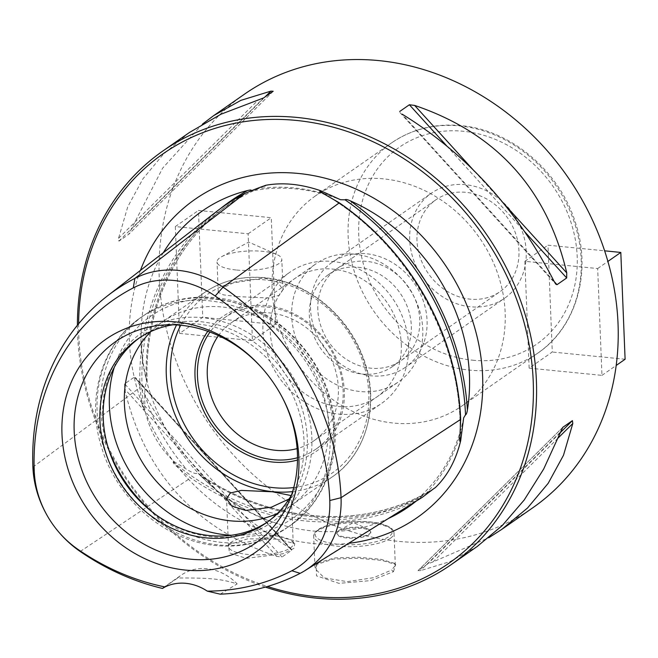<?xml version="1.0" encoding="UTF-8"?>
<svg xmlns="http://www.w3.org/2000/svg" width="658" height="658" viewBox="0 0 658 658"><rect width="100%" height="100%" fill="white"/><g stroke="black" fill="none" stroke-linecap="round" stroke-linejoin="round"><path stroke-width="0.49" stroke-dasharray="3.29 2.47" d="M201.241 476.4A180.333 155.831 -124.9 0 0 277.758 523.694A180.333 155.831 -124.9 0 0 312.254 530.916A180.333 155.831 -124.9 0 0 388.524 518.43M416.012 501.256A180.333 155.831 -124.9 0 0 419.771 498.106A249.012 215.174 55.1 0 1 201.249 476.384M163.357 252.664A180.333 155.831 -124.9 0 0 141.281 327.725A180.333 155.831 -124.9 0 0 146.109 378.029A249.012 215.174 55.1 0 1 220.627 208.463M140.434 270.389A194.069 167.7 -124.9 0 0 313.447 543.557A194.069 167.7 -124.9 0 0 348.682 543.319M419.73 498.139C421.926 496.222 422.683 495.277 422.017 495.301A247.408 213.792 55.1 0 1 197.416 472.987C196.586 474.402 192.983 473.184 186.601 469.327L174.14 461.653C158.792 447.284 149.012 429.839 144.809 409.317L144.768 394.685C144.9 386.904 145.673 383.063 147.071 383.153A247.408 213.792 55.1 0 1 223.383 208.273A247.408 213.792 55.1 0 1 251.027 190.581M201.282 476.433L197.63 472.921C267.214 521.481 356.027 530.266 422.082 495.26L434.173 488.384M463.66 417.846C457.088 449.439 442.785 475.504 420.758 496.05L422.017 495.301M251.183 190.499C249.143 191.848 250.731 191.346 255.921 188.986L259.186 187.67M174.14 461.653L173.35 462.187C171.73 462.36 177.496 467.608 190.656 477.922A248.65 214.862 55.1 0 0 416.909 500.401L422.337 497.308M251.101 190.549L250.106 191.379C264.96 188.196 280.283 187.374 296.051 188.928C311.053 190.425 325.883 194.028 340.556 199.736M146.101 377.98L147.203 383.014C144.069 312.83 172.914 246.758 223.383 208.273L218.283 212.213A247.087 213.513 55.1 0 1 264.475 186.115M32.9 467.09L139.989 387.513C141.717 403.773 143.066 411.234 144.028 409.885L144.809 409.317M139.989 387.513A248.65 214.862 55.1 0 1 216.671 211.44M177.676 577.995A48.018 41.495 55.1 0 1 181.32 575.092A48.018 41.495 55.1 0 1 237.151 583.909C221.384 578.925 210.799 577.872 177.676 577.995L164.327 587.158M220.224 594.166L237.151 583.909M276.5 539.108L247.605 538.836L228.449 544.766L229.461 552.934L246.256 558.371L283.162 553.715L294.044 548.32L294.759 543.549L276.5 539.108M60.232 533.737A96.907 83.739 55.1 0 1 45.682 512.837M229.963 543.278A32.415 9.689 177.7 0 0 228.458 546.379A32.415 9.689 177.7 0 0 247.457 554.398A32.415 9.689 -2.3 0 0 293.229 543.779A32.415 9.689 -2.3 0 0 291.478 540.81A32.415 9.689 -2.3 0 0 274.23 535.76A32.415 9.689 177.7 0 0 229.963 543.278L228.449 544.766M237.102 296.594L223.391 294.85L218.25 292.3L222.133 288.27L233.014 282.981L263.874 277.947L277.684 282.282L283.022 289.693L279.222 295.352L268.25 297.975L237.102 296.594M236.033 269.977A32.415 9.689 177.7 0 1 217.033 261.958A32.415 9.689 177.7 0 1 221.581 256.719A32.415 9.689 177.7 0 1 262.805 251.34A32.415 9.689 -2.3 0 1 276.845 254.498A32.415 9.689 -2.3 0 1 281.805 259.359A32.415 9.689 -2.3 0 1 236.033 269.977M277.536 513.372A112.14 96.907 -124.9 0 0 290.523 505.953A112.14 96.907 -124.9 0 0 322.017 390.112A112.14 96.907 -124.9 0 0 222.149 307.006A112.14 96.907 -124.9 0 0 162.353 321.902A112.14 96.907 -124.9 0 0 150.888 331.517M291.469 495.055A112.14 96.907 -124.9 0 0 295.467 487.191A112.14 96.907 -124.9 0 0 197.688 324.04A112.14 96.907 -124.9 0 0 181.666 323.777A112.14 96.907 -124.9 0 0 172.898 324.797M267.707 521.819A112.14 96.907 -124.9 0 0 269.377 520.684A112.14 96.907 -124.9 0 0 300.862 404.843A112.14 96.907 -124.9 0 0 200.994 321.737A112.14 96.907 -124.9 0 0 141.199 336.633A112.14 96.907 -124.9 0 0 139.562 337.809M289.109 498.953L291.165 495.581M207.813 331.311A82.028 70.883 55.1 0 1 266.515 305.625A82.028 70.883 55.1 0 1 342.695 377.931A82.028 70.883 55.1 0 1 297.474 460.049M218.44 335.629A72.026 62.239 -124.9 0 1 231.665 322.519A72.026 62.239 -124.9 0 1 270.068 312.953A72.026 62.239 55.1 0 1 334.215 366.333A72.026 62.239 55.1 0 1 313.989 440.728A72.026 62.239 55.1 0 1 297.103 448.591M354.481 254.161A72.026 62.239 -124.9 0 0 316.079 263.735A72.026 62.239 -124.9 0 0 295.853 338.138A72.026 62.239 -124.9 0 0 360 391.51A72.026 62.239 55.1 0 0 398.403 381.944A72.026 62.239 55.1 0 0 418.628 307.541A72.026 62.239 55.1 0 0 354.481 254.161M358.174 267.28A56.02 48.412 55.1 0 1 411.299 325.759A56.02 48.412 55.1 0 1 392.341 366.662A56.02 48.412 55.1 0 1 362.468 374.106A56.02 48.412 55.1 0 1 309.35 315.626A56.02 48.412 55.1 0 1 328.309 274.723A56.02 48.412 55.1 0 1 358.174 267.28M416.991 240.672A56.02 48.412 55.1 0 1 435.95 199.761A56.02 48.412 55.1 0 1 489.009 200.328A56.02 48.412 55.1 0 1 518.94 250.797A56.02 48.412 55.1 0 1 499.973 291.7A56.02 48.412 55.1 0 1 446.914 291.14A56.02 48.412 55.1 0 1 416.991 240.672M315.462 195.895A128.047 110.651 55.1 0 0 279.51 328.169A128.047 110.651 55.1 0 0 393.542 423.061A128.047 110.651 -124.9 0 0 461.817 406.052A128.047 110.651 -124.9 0 0 497.769 273.777A128.047 110.651 -124.9 0 0 383.737 178.886A128.047 110.651 55.1 0 0 315.462 195.895L391.477 142.959A128.047 110.651 -124.9 0 0 355.526 275.225A128.047 110.651 -124.9 0 0 469.557 370.125A128.047 110.651 -124.9 0 0 537.833 353.107A128.047 110.651 -124.9 0 0 573.792 220.841A128.047 110.651 -124.9 0 0 459.753 125.949A128.047 110.651 -124.9 0 0 391.477 142.959C411.916 129.034 435.045 123.252 460.855 125.612C511.2 129.865 560.016 171.573 575.627 223.226C591.92 272.47 576.318 327.174 537.833 353.107L461.817 406.052M244.579 94.102A252.088 217.839 55.1 0 0 173.786 354.506A252.088 217.839 55.1 0 0 398.296 541.337A252.088 217.839 -124.9 0 0 532.7 507.844M529.147 368.135L524.854 261.308L597.67 268.538L601.963 375.373L529.147 368.135L552.276 352.022L547.991 245.195L604.636 250.821M179.601 333.4L175.316 226.574L248.132 233.812L252.425 340.638L179.601 333.4L202.738 317.296L198.453 210.461L271.269 217.699L275.562 324.526L202.738 317.296M77.414 325.258A252.088 217.839 -124.9 0 0 77.619 335.037A252.088 217.839 -124.9 0 0 265.355 587.084M124.658 383.836L124.601 388.919C144.332 472.872 195.031 528.687 276.714 556.372L281.978 557.022L124.658 383.836L134.322 377.108L135.499 377.61L137.127 380.201C174.131 452.112 224.839 507.935 289.232 547.653L137.127 380.201M289.232 547.653L291.453 549.298L291.642 550.294L281.978 557.022M557.984 438.154L432.972 561.932L488.845 537.709M432.972 561.932L427.807 563.824L418.027 570.642L562.606 427.486M562.442 427.675L418.143 570.552L420.446 570.659L450.187 561.562L477.108 546.559M393.468 571.687L395.713 564.515L381.936 560.41L358.297 558.264L333.499 559.029L316.128 564.671L316.498 575.857L339.026 583.366L370.799 580.603L393.468 571.687L391.707 570.017L395.318 565.378L393.92 563.158L380.801 559.292L358.215 557.227L334.486 557.91L318.554 562.746L314.993 568.602L324.312 577.897L347.251 581.647L373.629 577.683L391.707 570.017M369.27 534.641A17.009 5.083 177.7 0 1 350.303 538.211A17.009 5.083 177.7 0 1 336.806 533.786A17.009 5.083 177.7 0 1 338.319 531.565A17.009 5.083 177.7 0 1 357.286 527.996A17.009 5.083 177.7 0 1 370.783 532.421A17.009 5.083 177.7 0 1 369.27 534.641M370.758 531.656A17.009 5.083 -2.3 0 1 369.237 533.877A17.009 5.083 177.7 0 1 350.27 537.446A17.009 5.083 177.7 0 1 336.773 533.021A17.009 5.083 177.7 0 1 338.286 530.8A17.009 5.083 -2.3 0 1 339.158 530.274A17.009 5.083 -2.3 0 1 368.159 529.106A17.009 5.083 -2.3 0 1 370.758 531.656L370.783 532.421M273.317 91.141L128.738 234.297L118.925 241.157L118.555 238.303L127.775 206.711L142.918 178.836L163.332 154.276L188.83 132.924M273.202 91.24L128.59 234.429L131.074 229.584L265.084 96.891M202.499 124.082L162.633 168.144L131.074 229.584M78.623 323.785A249.686 215.766 -124.9 0 0 78.812 335.942A249.686 215.766 -124.9 0 0 267.452 586.475M524.854 261.308L547.991 245.195M601.963 375.373L616.176 365.47M625.1 359.26L552.276 352.022M597.67 268.538L607.893 261.423M175.316 226.574L198.453 210.461M252.425 340.638L275.562 324.526M248.132 233.812L271.269 217.699M281.443 395.853A122.651 105.987 -124.9 0 0 281.213 395.417A122.651 105.987 -124.9 0 0 262.797 368.974A122.651 105.987 -124.9 0 0 262.476 368.612M134.874 495.647L135.12 495.926A114.911 99.3 55.1 0 0 211.67 536.846A114.911 99.3 -124.9 0 0 311.834 437.669A114.911 99.3 -124.9 0 0 202.87 317.715A114.911 99.3 55.1 0 0 117.864 471.144A114.911 99.3 55.1 0 0 117.947 471.309M408.577 345.039A80.029 69.156 55.1 0 1 381.492 403.469A80.029 69.156 55.1 0 1 305.69 402.663A80.029 69.156 55.1 0 1 262.937 330.563A80.029 69.156 55.1 0 1 290.022 272.124A80.029 69.156 55.1 0 1 365.823 272.93A80.029 69.156 55.1 0 1 408.577 345.039M401.298 344.315A72.026 62.239 55.1 0 1 338.516 406.471A72.026 62.239 55.1 0 1 270.216 331.287A72.026 62.239 55.1 0 1 332.997 269.122A72.026 62.239 55.1 0 1 401.298 344.315M297.482 457.738A80.029 69.156 -124.9 0 0 316.021 449.069A80.029 69.156 -124.9 0 0 343.114 390.63A80.029 69.156 -124.9 0 0 267.222 307.089A80.029 69.156 -124.9 0 0 224.551 317.724A80.029 69.156 -124.9 0 0 209.992 332.101M526.219 251.52A64.023 55.321 -124.9 0 0 492.011 193.839A64.023 55.321 -124.9 0 0 431.377 193.197A64.023 55.321 -124.9 0 0 409.704 239.948A64.023 55.321 -124.9 0 0 443.911 297.622A64.023 55.321 -124.9 0 0 504.546 298.271A64.023 55.321 -124.9 0 0 526.219 251.52M405.394 367.32A64.023 55.321 -124.9 0 1 344.759 366.679A64.023 55.321 -124.9 0 1 310.551 308.997A64.023 55.321 55.1 0 1 332.224 262.246A64.023 55.321 55.1 0 1 392.859 262.887A64.023 55.321 55.1 0 1 427.067 320.569A64.023 55.321 -124.9 0 1 405.394 367.32L504.546 298.271M317.83 309.721A56.02 48.412 55.1 0 1 366.662 261.366A56.02 48.412 55.1 0 1 419.779 319.846A56.02 48.412 55.1 0 1 370.956 368.2A56.02 48.412 55.1 0 1 317.83 309.721M255.921 188.986A182.011 157.278 -124.9 0 1 294.718 187.982A182.011 157.278 55.1 0 1 333.91 196.734M462.549 426.261A182.011 157.278 55.1 0 1 426.4 493.155M324.739 194.209A247.087 213.513 55.1 0 1 460 437.2M144.768 394.685A182.011 157.278 -124.9 0 0 186.601 469.327M431.27 490.251L434.477 488.146A247.087 213.513 55.1 0 1 429.732 491.213A247.087 213.513 55.1 0 1 173.35 462.187M144.028 409.885A247.087 213.513 55.1 0 1 218.283 212.213C232.496 201.241 248.025 192.49 264.886 185.975M300.18 573.34L416.909 500.401M80.202 551.486L190.656 477.922M292.596 491.584A112.14 96.907 -124.9 0 0 332.422 476.779A112.14 96.907 -124.9 0 0 363.907 360.938A112.14 96.907 -124.9 0 0 264.039 277.832A112.14 96.907 -124.9 0 0 204.251 292.728A112.14 96.907 -124.9 0 0 176.55 324.945M114.278 367.345A123.474 106.695 55.1 0 1 217.033 299.456A123.474 106.695 -124.9 0 1 333.984 425.858A123.474 106.695 -124.9 0 1 231.238 535.283M293.748 487.553A108.94 94.135 -124.9 0 0 367.847 383.096A108.94 94.135 -124.9 0 0 265.487 279.963A108.94 94.135 -124.9 0 0 180.728 325.266M472.559 360.189A120.044 103.734 -124.9 0 0 577.189 256.587A120.044 103.734 -124.9 0 0 463.364 131.271A120.044 103.734 -124.9 0 0 358.733 234.881A120.044 103.734 -124.9 0 0 472.559 360.189M291.642 550.294L134.322 377.108M276.714 556.372L124.601 388.919M559.999 432.931L427.807 563.824M560.271 432.207L420.446 570.659M316.917 564.079L318.554 562.746M390.433 538.26A40.196 12.017 -2.3 0 0 394.019 533.013A40.196 12.017 -2.3 0 0 362.114 522.559A40.196 12.017 -2.3 0 0 317.279 530.998A40.196 12.017 -2.3 0 0 313.693 536.245A40.196 12.017 -2.3 0 0 345.598 546.699A40.196 12.017 -2.3 0 0 390.433 538.26M318.678 529.616A38.592 11.54 -2.3 0 0 337.858 544.207A38.592 11.54 -2.3 0 0 388.911 536.591A38.592 11.54 -2.3 0 0 369.73 522.008A38.592 11.54 -2.3 0 0 318.678 529.616M446.831 146.01L524.747 231.789M554.225 281.591L402.112 114.138L554.233 281.608M474.582 171.409L501.528 201.077M118.925 241.157L263.545 97.96M118.555 238.303L258.372 99.852M108.57 448.986A128.047 110.651 55.1 0 1 144.028 315.289L140.458 317.773C101.324 344.175 85.663 399.39 101.965 448.526C117.519 499.883 165.882 541.263 216.4 545.589C242.498 547.982 265.972 542.102 286.806 527.922A128.047 110.651 -124.9 0 1 218.538 544.939A128.047 110.651 55.1 0 1 104.499 450.039A128.047 110.651 55.1 0 1 140.458 317.773A128.047 110.651 55.1 0 1 208.734 300.755A128.047 110.651 -124.9 0 1 322.765 395.655A128.047 110.651 -124.9 0 1 286.806 527.922L290.375 525.438A128.047 110.651 -124.9 0 0 326.335 393.171A128.047 110.651 -124.9 0 0 212.295 298.271A128.047 110.651 55.1 0 0 144.028 315.289C164.862 301.109 188.336 295.228 214.442 297.622C269.525 302.154 321.425 351.166 332.397 408.125C342.431 453.625 325.792 501.388 290.375 525.438A128.047 110.651 -124.9 0 1 222.108 542.455A128.047 110.651 55.1 0 1 152.681 512.327M141.281 327.725C135.852 410.312 198.412 500.146 277.758 523.694M163.168 587.734L181.32 575.092M320.726 192.095C407.137 240.154 465.609 344.636 459.72 440.408M291.478 540.81L294.759 543.549M228.458 546.379L226.549 498.822M218.25 292.3L217.033 261.958M290.523 505.953L332.422 476.779C368.093 452.901 380.842 400.327 362.229 355.213C346.264 313.504 305.674 281.246 264.475 277.701C242.021 275.653 221.943 280.662 204.251 292.728L162.353 321.902M141.199 336.633L137.892 338.936M269.377 520.684L266.071 522.987M293.229 543.779L291.313 496.083M283.022 289.693L281.805 259.359M221.581 256.719L248.675 242.086L276.845 254.498M231.665 322.519L316.079 263.735M313.989 440.728L398.403 381.944M328.309 274.723L435.95 199.761M392.341 366.662L499.973 291.7M502.515 528.867L501.758 529.394M291.453 549.298L135.499 377.61M316.136 564.663L317.806 563.306M395.705 564.506L393.92 563.158M395.318 565.378L394.019 533.013L392.768 529.772C391.461 528.851 393.023 527.716 381.722 523.965C363.685 518.759 328.169 521.901 317.822 529.83L314.672 532.914L313.693 536.245L314.993 568.602M336.773 533.021L336.806 533.786M368.159 529.106L353.371 522.6L339.158 530.274M214.237 115.232L213.628 115.652M399.891 112.493L555.846 284.182M295.467 487.191L288.031 503.74M181.666 323.777L163.571 325.011M262.797 368.974L262.139 368.233M281.213 395.417L281.682 396.297M316.021 449.069L381.492 403.469M224.551 317.724L290.022 272.124M332.224 262.246L431.377 193.197"/><path stroke-width="0.99" d="M388.524 518.43A180.333 155.831 -124.9 0 0 416.012 501.256M467.41 409.95A180.333 155.831 -124.9 0 0 350.179 200.789M247.408 190.573A180.333 155.831 -124.9 0 0 163.357 252.664M465.519 414.795L463.66 417.846L460.69 440.695L459.819 441.255L459.72 440.408L460.69 419.376A248.65 214.862 55.1 0 0 339.322 202.82L320.726 192.095L319.73 191.305L320.569 190.688L340.556 199.736L345.039 199.818A247.408 213.792 55.1 0 1 465.519 414.795C466.341 414.491 466.974 412.862 467.41 409.901M350.229 200.813C347.408 199.522 345.672 199.193 345.039 199.818M348.682 543.319A194.069 167.7 -124.9 0 0 480.957 357.335A194.069 167.7 -124.9 0 0 298.576 173.473A194.069 167.7 -124.9 0 0 140.434 270.389M460.69 440.695C455.895 460.329 447.44 475.964 435.341 487.603L434.173 488.384M320.569 190.688C301.043 184.043 282.817 182.233 265.89 185.26L265.084 185.877C265.158 185.293 258.421 187.818 244.866 193.436L134.874 278.392A96.907 83.739 55.1 0 1 223.046 287.151A241.749 208.907 55.1 0 1 341.05 497.703A96.907 83.739 55.1 0 1 305.238 570.453A96.907 83.739 55.1 0 1 300.18 573.34A241.749 208.907 55.1 0 1 220.224 594.166L207.295 591.139A234.824 202.919 -124.9 0 0 291.839 570.757A89.973 77.751 -124.9 0 0 329.79 500.532A234.824 202.919 -124.9 0 0 215.166 296.018A89.973 77.751 -124.9 0 0 133.294 287.883A234.824 202.919 -124.9 0 0 34.249 471.169A89.973 77.751 -124.9 0 0 46.118 513.643A89.973 77.751 -124.9 0 0 59.623 533.046A89.973 77.751 -124.9 0 0 78.17 549.529A234.824 202.919 -124.9 0 0 165.035 586.944A48.018 41.495 55.1 0 1 207.295 591.139M259.186 187.67L265.89 185.26M305.238 570.453L422.337 497.308L434.477 488.146A247.087 213.513 55.1 0 1 434.469 488.154L435.341 487.603M251.183 190.499C251.496 189.833 250.221 189.866 247.359 190.59M264.886 185.975L265.084 185.877A247.087 213.513 55.1 0 0 264.475 186.115M46.118 513.643L45.682 512.837A96.907 83.739 55.1 0 1 32.9 467.09A241.749 208.907 55.1 0 1 107.451 295.894L216.671 211.44A248.65 214.862 55.1 0 1 244.866 193.436M107.451 295.894A241.749 208.907 55.1 0 1 134.874 278.392L133.294 287.883M185.4 570.075A130.152 112.469 -124.9 0 0 281.682 396.297A130.152 112.469 -124.9 0 0 262.139 368.233A130.152 112.469 -124.9 0 0 175.431 321.877A130.152 112.469 -124.9 0 0 61.984 434.214A130.152 112.469 -124.9 0 0 185.4 570.075M164.327 587.158L162.477 588.433L165.035 586.944M162.477 588.433A241.749 208.907 55.1 0 1 80.202 551.486A96.907 83.739 55.1 0 1 60.232 533.737L59.623 533.046M291.165 495.581L272.461 491.789L241.313 490.407L230.349 493.031L226.541 498.69L231.879 506.101L245.689 510.435L271.178 507.277L289.109 498.953M150.888 331.517A112.14 96.907 -124.9 0 0 133.928 445.754A112.14 96.907 -124.9 0 0 230.736 520.848A112.14 96.907 -124.9 0 0 277.536 513.372M172.898 324.797A112.14 96.907 -124.9 0 0 137.892 338.936A112.14 96.907 -124.9 0 0 106.407 454.777A112.14 96.907 -124.9 0 0 206.275 537.882A112.14 96.907 -124.9 0 0 266.071 522.987A112.14 96.907 -124.9 0 0 291.469 495.055M139.562 337.809A112.14 96.907 -124.9 0 0 118.037 471.465A112.14 96.907 -124.9 0 0 134.874 495.647A112.14 96.907 -124.9 0 0 209.581 535.579A112.14 96.907 -124.9 0 0 267.707 521.819M297.474 460.049A82.028 70.883 55.1 0 1 272.799 462.048A82.028 70.883 55.1 0 1 204.408 412.393A82.028 70.883 55.1 0 1 207.813 331.311M297.103 448.591A72.026 62.239 55.1 0 1 275.587 450.302A72.026 62.239 -124.9 0 1 215.569 406.776A72.026 62.239 -124.9 0 1 218.44 335.629M502.515 528.867L532.7 507.844A252.088 217.839 -124.9 0 0 603.493 247.441A252.088 217.839 -124.9 0 0 378.983 60.61A252.088 217.839 55.1 0 0 244.579 94.102L214.237 115.232M265.355 587.084A252.088 217.839 -124.9 0 0 451.067 564.696A252.088 217.839 -124.9 0 0 536.385 380.612A252.088 217.839 -124.9 0 0 401.709 153.495A252.088 217.839 -124.9 0 0 162.937 150.953A252.088 217.839 -124.9 0 0 77.414 325.258M477.108 546.559L502.169 525.643L524.179 500.022L543.648 469.096L562.755 427.363L572.419 420.635L572.797 423.489L557.984 438.154M488.845 537.709L501.758 529.394L527.552 507.976L548.188 483.309L563.487 455.278L572.797 423.489M501.528 201.077L566.744 272.873L566.686 277.956L557.03 284.684L555.846 284.182L554.225 281.591C517.213 209.672 466.514 153.857 402.112 114.138L402.104 114.13M566.744 272.873C547.02 188.92 496.313 133.105 414.639 105.42L409.366 104.762L399.702 111.49M265.084 96.891L270.899 91.133L273.202 91.24L263.545 97.96L220.948 114.221L189.586 132.398L162.937 150.953M188.83 132.924L189.586 132.398M270.899 91.133L240.82 100.378L213.628 115.652L202.499 124.082M267.452 586.475A249.686 215.766 -124.9 0 0 533.21 381.089A249.686 215.766 -124.9 0 0 302.269 121.097A249.686 215.766 -124.9 0 0 78.623 323.785M616.176 365.47L625.1 359.26L620.807 252.433L607.893 261.423M604.636 250.821L620.807 252.433M262.476 368.612A122.651 105.987 -124.9 0 0 181.09 325.299A122.651 105.987 55.1 0 0 163.571 325.011A122.651 105.987 55.1 0 0 74.905 440.424A122.651 105.987 55.1 0 0 190.483 559.185A122.651 105.987 -124.9 0 0 288.031 503.74A122.651 105.987 -124.9 0 0 281.443 395.853M134.997 495.787A114.911 99.3 55.1 0 1 117.947 471.309M209.992 332.101A80.029 69.156 -124.9 0 0 197.466 376.154A80.029 69.156 -124.9 0 0 273.358 459.695A80.029 69.156 -124.9 0 0 297.482 457.738M350.171 200.805A249.012 215.174 55.1 0 1 467.394 409.95M220.627 208.463A249.012 215.174 55.1 0 1 247.416 190.598M319.73 191.305A247.087 213.513 55.1 0 1 324.739 194.209M460 437.2A247.087 213.513 55.1 0 1 459.819 441.255M215.166 296.018L223.046 287.151L339.322 202.82M32.9 467.09L34.249 471.169M329.79 500.532L341.05 497.703L460.69 419.376M300.18 573.34L291.839 570.757M80.202 551.486L78.17 549.529M176.55 324.945A112.14 96.907 -124.9 0 0 272.626 491.674A112.14 96.907 -124.9 0 0 292.596 491.584M231.238 535.283A123.474 106.695 -124.9 0 1 226.484 534.921A123.474 106.695 55.1 0 1 114.278 367.345M180.728 325.266A108.94 94.135 -124.9 0 0 273.827 487.701A108.94 94.135 -124.9 0 0 293.748 487.553M572.419 420.635L559.999 432.931M409.366 104.762L446.831 146.01M524.747 231.789L566.686 277.956M554.233 281.608L557.03 284.684M414.639 105.42L474.582 171.409M152.681 512.327A128.047 110.651 55.1 0 1 108.57 448.986M477.716 546.14L451.067 564.696"/></g></svg>
